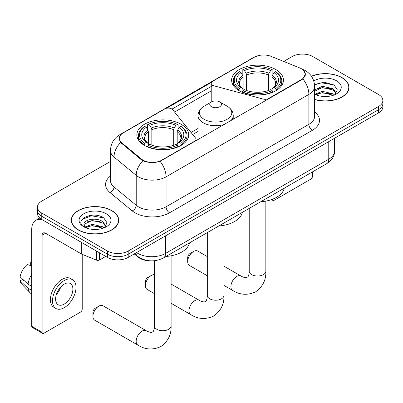 <?xml version="1.0" encoding="UTF-8"?>
<svg xmlns="http://www.w3.org/2000/svg" width="403" height="403" viewBox="0 0 403 403"><rect width="100%" height="100%" fill="white"/><g stroke="black" fill="none" stroke-linecap="round" stroke-linejoin="round"><path stroke-width="0.6" d="M268.62 98.876L268.62 98.483A4.891 2.821 180 0 1 263.094 99.047L214.043 85.839A4.891 2.821 180 0 1 212.653 85.28A4.891 2.821 180 0 1 211.222 83.28A4.891 2.821 180 0 1 212.653 81.285L254.303 57.241A13.203 7.622 0 0 1 271.209 56.39L299.681 67.9A13.203 7.622 0 0 1 301.444 68.752A13.203 7.622 0 0 1 305.313 74.142L305.313 75.306M181.113 124.25A25.918 14.961 0 0 0 152.868 121.006A25.918 14.961 0 0 0 136.869 134.829A25.918 14.961 0 0 0 144.46 145.412A25.918 14.961 0 0 0 172.706 148.657A25.918 14.961 0 0 0 188.705 134.829A25.918 14.961 0 0 0 181.113 124.25M275.859 69.553A25.918 14.961 0 0 0 247.613 66.309A25.918 14.961 0 0 0 231.614 80.132A25.918 14.961 0 0 0 239.206 90.71A25.918 14.961 0 0 0 267.451 93.954A25.918 14.961 0 0 0 283.45 80.132A25.918 14.961 0 0 0 275.859 69.553M161.749 160.182L194.578 141.231A4.891 2.821 180 0 0 196.009 139.237A4.891 2.821 180 0 0 195.551 138.043L172.68 109.727A4.891 2.821 180 0 0 164.787 108.921L123.142 132.965A13.203 7.622 0 0 0 119.273 138.355A13.203 7.622 0 0 0 121.661 142.727L141.599 159.165A13.203 7.622 0 0 0 161.749 160.182L161.749 160.575M268.62 98.483L301.444 79.532A13.203 7.622 0 0 0 305.313 74.142M149.699 260.776A14.669 8.468 180 0 1 138.158 257.169L134.229 253.93M314.607 99.541A23.717 13.692 0 0 0 349.018 87.32A23.717 13.692 0 0 0 342.071 77.638A23.717 13.692 0 0 0 311.433 76.212M111.787 210.593A23.717 13.692 0 0 0 85.94 207.626A23.717 13.692 0 0 0 71.301 220.275A23.717 13.692 0 0 0 78.247 229.957A23.717 13.692 0 0 0 104.09 232.924A23.717 13.692 0 0 0 118.734 220.275A23.717 13.692 0 0 0 111.787 210.593M71.543 221.509A23.717 13.692 0 0 0 71.462 221.872M303.419 70.213L305.484 74.061L302.9 78.897L301.615 79.824L160.092 161.346C154.858 162.923 149.624 162.923 144.39 161.346L141.428 159.845L120.603 142.506L119.102 138.697L119.777 136.274M110.467 161.447L41.766 201.107A14.669 8.468 0 0 0 37.469 207.097L37.469 213.484A14.669 8.468 0 0 0 41.766 219.474L107.465 257.406L107.465 254.212A14.669 8.468 0 0 0 128.209 254.212L378.553 109.676A14.669 8.468 0 0 0 382.85 103.687A14.669 8.468 0 0 1 378.553 109.676L128.209 254.212A14.669 8.468 0 0 1 107.465 254.212L41.766 216.28L107.465 254.212L107.465 251.019A14.669 8.468 0 0 0 128.209 251.019L378.553 106.483A14.669 8.468 0 0 0 382.85 100.493A14.669 8.468 0 0 0 378.553 94.504L312.854 56.576A14.669 8.468 0 0 0 292.11 56.576L283.692 61.432M37.469 210.29A14.669 8.468 0 0 0 41.766 216.28A14.669 8.468 0 0 1 37.469 210.29M166.625 108.256L211.499 82.348M171.995 109.102L212.653 85.627M37.469 207.097A14.669 8.468 0 0 0 41.766 213.086L107.465 251.019M118.573 221.872A23.717 13.692 0 0 0 118.487 221.509M348.857 88.917A23.717 13.692 0 0 0 348.776 88.554M107.465 257.406A14.669 8.468 0 0 0 128.209 257.406L378.553 112.87A14.669 8.468 0 0 0 382.85 106.881L382.85 100.493M314.607 99.38A23.47 13.551 0 0 0 348.776 87.32A23.47 13.551 0 0 0 341.9 77.739A23.47 13.551 0 0 0 311.524 76.348M322.652 96.393L326.339 96.503M315.327 94.055L322.445 91.34L333.12 93.839L334.409 94.871M315.982 94.74L322.445 92.609L333.352 95.264M314.607 92.917A11.052 6.383 0 0 0 316.078 94.826M314.607 89.975L322.445 86.267L333.12 88.766L336.293 93.153M314.607 91.244L322.445 87.537L333.12 90.035L336.042 93.481M314.607 94.146A15.944 9.204 0 0 0 336.576 93.828A15.944 9.204 0 0 0 336.576 80.812A15.944 9.204 0 0 0 313.761 80.973M334.787 94.715L337.286 89.814L334.127 85.053L324.188 82.202L314.511 84.539M315.438 94.549L314.607 93.667M314.536 84.842L321.574 82.811L333.911 84.907M318.058 88.519L321.574 87.879L330.379 88.635M318.058 93.592L321.574 92.952L330.379 93.708M272.363 199.294L272.398 199.314A2.443 1.411 120 0 0 272.907 200.432A2.443 1.411 120 0 0 274.131 200.311L310.778 179.154A2.443 1.411 120 0 0 312.511 176.156L312.511 171.88M78.419 229.856A23.47 13.551 0 0 0 103.999 232.793A23.47 13.551 0 0 0 118.487 220.275A23.47 13.551 0 0 0 111.611 210.693A23.47 13.551 0 0 0 86.035 207.757A23.47 13.551 0 0 0 71.543 220.275A23.47 13.551 0 0 0 78.419 229.856M92.368 229.347L96.05 229.458M85.038 227.01L92.156 224.295L102.83 226.793L104.12 227.831M85.693 227.695L92.156 225.564L103.062 228.219M85.149 227.504L84.005 224.824A11.052 6.383 0 0 0 85.789 227.781M106.004 226.108L102.83 221.721C96.196 216.774 82.55 219.826 84.005 224.824L83.965 224.34M84.036 224.98L84.343 224.159L92.156 220.491L102.83 222.99L105.752 226.436M104.498 227.67L106.997 222.768L103.838 218.008C92.655 209.968 72.777 220.562 84.257 227.06L84.313 227.096M106.286 213.766A15.944 9.204 0 0 0 83.743 213.766A15.944 9.204 0 0 0 83.743 226.783A15.944 9.204 0 0 0 106.286 226.783A15.944 9.204 0 0 0 106.286 213.766M81.925 219.605L91.285 215.766L103.621 217.862M87.773 221.474L91.285 220.839L100.095 221.59M87.773 226.546L91.285 225.907L100.095 226.662M187.682 261.643L187.682 257.648A3.425 1.975 -60 0 1 190.105 253.457L193.561 251.457A8.312 4.801 120 0 0 187.682 261.643A8.312 4.801 120 0 0 189.405 265.446L207.308 275.783M238.737 90.438L239.432 88.584A23.278 13.44 0 0 1 239.432 71.679L241.034 72.605A21.027 12.14 0 0 0 241.034 87.658L242.616 88.559L243.125 90.443M243.125 89.673L243.125 77.033L242.616 75.326L241.034 72.605M242.198 74.605L242.198 70.082L242.893 69.684A23.278 13.44 0 0 1 272.171 69.684L270.569 70.606A21.027 12.14 0 0 0 244.49 70.606L246.072 73.331L246.586 75.039L246.586 90.494M268.479 90.494L268.479 75.039L268.987 73.331L270.569 70.606M260.766 201.752A26.895 15.526 0 0 0 284.231 188.206M242.198 91.778A24.256 14.004 0 0 0 272.866 91.778L272.171 90.579A23.278 13.44 0 0 1 242.893 90.579L242.198 92.196M272.866 92.196L272.866 91.778M239.432 71.679L238.737 72.077A24.256 14.004 0 0 0 233.277 80.927A24.256 14.004 0 0 0 238.737 89.783M272.171 69.684L272.866 70.082L272.866 74.605M242.893 90.579L244.49 89.657A21.027 12.14 0 0 0 270.569 89.657L272.171 90.579M241.034 87.658L239.432 88.584M244.49 70.606L242.893 69.684M242.616 75.326A18.81 10.861 0 0 0 242.616 88.559L242.702 88.615C240.032 86.03 238.944 84.277 239.437 83.356A18.095 10.448 0 0 1 243.125 77.033M276.322 89.783A24.256 14.004 0 0 0 281.788 80.927A24.256 14.004 0 0 0 276.322 72.077L275.627 71.679A23.278 13.44 0 0 1 275.627 88.584L276.322 90.438M275.627 88.584L274.03 87.658A21.027 12.14 0 0 0 274.03 72.605L275.627 71.679M274.03 72.605L272.448 75.326L271.934 77.033L271.934 89.673L272.448 88.559L274.03 87.658M271.934 77.033A18.095 10.448 0 0 1 275.622 83.356C276.115 84.282 275.027 86.035 272.357 88.615L272.448 88.559A18.81 10.861 0 0 0 272.448 75.326M271.934 90.443L271.934 89.673M207.308 256.585L197.717 251.049A8.312 4.801 120 0 0 193.561 251.457L190.105 253.457M92.942 316.34L92.942 312.345A3.425 1.975 -60 0 1 95.36 308.154L98.821 306.159A8.312 4.801 120 0 0 92.942 316.34A8.312 4.801 120 0 0 94.665 320.143L137.886 345.099A8.312 4.801 -60 0 1 136.612 338.439A8.312 4.801 -60 0 1 142.042 331.115A8.312 4.801 -60 0 1 146.198 330.702C146.662 331.115 149.851 332.556 151.684 332.399L153.205 331.518C154.258 330.012 154.601 326.531 154.475 325.921A8.312 4.801 180 0 0 156.908 329.316A8.312 4.801 180 0 0 168.666 329.316A8.312 4.801 180 0 0 171.104 325.921C171.456 334.525 168.046 341.401 160.868 346.555C152.823 350.192 145.161 349.708 137.886 345.099M143.997 145.135L144.692 143.282A23.278 13.44 0 0 1 144.692 126.381L146.294 127.303A21.027 12.14 0 0 0 146.294 142.36L147.871 143.256L148.385 145.145M148.385 144.375L148.385 131.731L147.871 130.028L146.294 127.303M147.453 129.308L147.453 124.779L148.148 124.381A23.278 13.44 0 0 1 177.426 124.381L175.829 125.308A21.027 12.14 0 0 0 149.75 125.308L151.332 128.028L151.84 129.736L151.84 145.196M173.733 145.196L173.733 129.736L174.247 128.028L175.829 125.308M166.021 256.454A26.895 15.526 0 0 0 189.491 242.903M147.453 146.48A24.256 14.004 0 0 0 178.121 146.48L177.426 145.276A23.278 13.44 0 0 1 148.148 145.276L147.453 146.894M178.121 146.894L178.121 146.48M144.692 126.381L143.997 126.774A24.256 14.004 0 0 0 138.531 135.63A24.256 14.004 0 0 0 143.997 144.481M177.426 124.381L178.121 124.779L178.121 129.308M148.148 145.276L149.75 144.355A21.027 12.14 0 0 0 175.829 144.355L177.426 145.276M146.294 142.36L144.692 143.282M149.75 125.308L148.148 124.381M147.871 130.028A18.81 10.861 0 0 0 147.871 143.256L147.961 143.317C145.287 140.733 144.198 138.98 144.697 138.053A18.095 10.448 0 0 1 148.385 131.731M181.582 144.481A24.256 14.004 0 0 0 187.042 135.63A24.256 14.004 0 0 0 181.582 126.774L180.887 126.381A23.278 13.44 0 0 1 180.887 143.282L181.582 145.135M180.887 143.282L179.285 142.36A21.027 12.14 0 0 0 179.285 127.303L180.887 126.381M179.285 127.303L177.703 130.028L177.194 131.731L177.194 144.375L177.703 143.256L179.285 142.36M177.194 131.731A18.095 10.448 0 0 1 180.882 138.053C181.375 138.985 180.287 140.738 177.617 143.317L177.703 143.256A18.81 10.861 0 0 0 177.703 130.028M177.194 145.145L177.194 144.375M146.198 330.702L102.977 305.746A8.312 4.801 120 0 0 98.821 306.159L95.36 308.154M145.433 285.636L145.433 281.642A3.425 1.975 -60 0 1 147.851 277.45L151.306 275.456A8.312 4.801 120 0 0 145.433 285.636A8.312 4.801 120 0 0 147.15 289.44L154.475 293.671M230.803 120.709A17.606 10.166 0 0 0 233.226 115.565C233.095 111.646 231.04 108.503 227.06 106.14L219.771 101.929A5.869 3.39 0 0 0 211.474 101.929A5.869 3.39 0 0 0 211.474 106.724A5.869 3.39 0 0 0 219.771 106.724A5.869 3.39 0 0 0 219.771 101.929L227.06 106.14A16.17 9.334 0 0 1 227.06 119.343A16.17 9.334 0 0 1 204.19 119.343A16.17 9.334 0 0 1 204.19 106.14C200.205 108.503 198.15 111.646 198.019 115.565A17.606 10.166 0 0 0 203.177 122.749A17.606 10.166 0 0 0 224.536 124.326M218.854 225.947A26.895 15.526 0 0 0 242.324 212.401M154.475 274.695A8.312 4.801 120 0 0 151.306 275.456L147.851 277.45M99.596 252.862L99.596 259.95L105.737 256.409M42.496 219.897A19.561 11.294 -120 0 0 35.791 220.305A19.561 11.294 -120 0 0 31.736 229.257L31.736 326.279L42.114 332.268L42.114 235.246A4.891 2.821 60 0 1 43.126 233.01A4.891 2.821 60 0 1 45.569 233.251L81.723 254.127L81.723 242.546M42.114 332.268A2.443 1.411 120 0 0 42.617 333.387L32.245 327.402A2.443 1.411 -60 0 1 31.736 326.279M42.617 333.387A2.443 1.411 120 0 0 43.841 333.266L80.494 312.108A2.443 1.411 120 0 0 82.222 309.111L82.222 254.353M99.596 259.95A2.443 1.411 180 0 1 96.468 260.111L82.051 254.283A2.443 1.411 180 0 1 81.723 254.127M64.243 304.084A12.226 7.058 120 0 0 72.228 293.308A12.226 7.058 120 0 0 70.354 283.51A12.226 7.058 120 0 0 64.243 284.12A12.226 7.058 120 0 0 56.254 294.89A12.226 7.058 120 0 0 58.128 304.688A12.226 7.058 120 0 0 64.243 304.084M56.344 294.603A12.226 7.058 120 0 0 60.732 287.007M31.736 262.867L30.704 262.549L30.704 265.008L31.736 265.607M72.555 279.702L70.48 278.503A16.624 9.601 120 0 0 62.168 279.324A16.624 9.601 120 0 0 51.307 293.978A16.624 9.601 120 0 0 53.856 307.303L55.926 308.497A16.624 9.601 120 0 0 64.243 307.675A16.624 9.601 120 0 0 75.104 293.021A16.624 9.601 120 0 0 72.555 279.702A16.624 9.601 120 0 0 64.243 280.523A16.624 9.601 120 0 0 53.382 295.177A16.624 9.601 120 0 0 55.926 308.497M31.736 274.297A16.135 9.314 120 0 0 28.069 284.241L20.15 276.836A12.715 7.34 120 0 1 27.243 264.549L31.736 265.909M31.736 286.362L28.069 284.241M24.432 280.846L22.276 279.601L20.15 280.826L28.069 288.236L31.736 290.356M28.069 288.236A16.135 9.314 120 0 0 30.059 292.739A16.135 9.314 120 0 0 31.278 293.701L31.736 293.968M31.736 262.262A12.715 7.34 120 0 0 30.704 262.549M20.15 280.826A12.715 7.34 120 0 0 21.651 283.989L30.059 292.739M194.578 141.624L194.578 141.231M121.661 142.727L121.661 143.549M141.599 159.165L141.599 159.981M301.444 79.532L301.444 79.925M138.158 256.736L138.158 257.169M263.094 102.065L263.094 99.047M214.043 101.062L214.043 85.839M314.607 111.888A24.452 14.115 180 0 1 312.335 130.34L169.532 212.789A4.891 2.821 60 0 1 166.071 206.799L308.879 124.351A19.561 11.294 0 0 0 314.607 116.366L314.607 86.418A19.561 11.294 180 0 1 308.879 94.403A17.117 9.884 -120 0 0 302.9 78.897M169.532 212.789A24.452 14.115 180 0 1 134.955 212.789A24.452 14.115 180 0 1 132.214 210.905L109.999 192.584A24.452 14.115 180 0 1 110.467 176.02M138.41 206.799A19.561 11.294 0 0 0 166.071 206.799L166.071 176.852A19.561 11.294 180 0 1 138.41 176.852A19.561 11.294 180 0 1 136.219 175.345L114.004 157.029A19.561 11.294 180 0 1 110.467 150.551L110.467 180.499A19.561 11.294 0 0 0 114.004 186.972L136.219 205.293A19.561 11.294 0 0 0 138.41 206.799M314.607 86.418C314.275 79.386 311.187 74.112 305.333 70.601L302.865 69.397A17.117 8.015 112 0 0 302.134 69.185M160.092 161.346A17.117 9.884 60 0 1 166.071 176.852L308.879 94.403L308.879 124.351A4.891 2.821 60 0 0 312.335 130.34M121.585 134.048A17.117 9.884 -120 0 0 119.741 134.733C113.888 138.244 110.8 143.518 110.467 150.551M119.741 134.733L253.034 57.775A17.117 9.884 60 0 1 254.333 57.226M120.603 142.506A17.117 11.445 129.5 0 0 114.004 157.029L114.004 186.972A4.891 3.269 -50.5 0 1 109.999 192.584M142.889 160.752A17.117 11.445 129.5 0 0 136.219 175.345L136.219 205.293A4.891 3.269 -50.5 0 1 132.214 210.905M174.564 112.059L211.222 90.897M128.209 251.019L128.209 257.406M378.553 106.483L378.553 112.87M41.766 213.086L41.766 219.474M198.019 128.466L191.057 132.481M136.577 252.575A19.561 11.294 0 0 0 137.891 253.411A19.561 11.294 0 0 0 165.552 253.411L328.762 159.185A19.561 11.294 0 0 0 334.49 151.201C334.631 156.057 332.047 160.208 326.737 163.663L163.527 257.89A9.778 5.647 60 0 0 165.552 253.411L165.552 235.846M328.762 141.619L328.762 159.185A9.778 5.647 60 0 1 326.737 163.663M135.786 253.034A9.778 6.544 129.5 0 0 137.488 256.212L134.521 253.764M265.844 201.107L265.844 271.224A8.312 4.801 180 0 1 263.411 274.614A8.312 4.801 180 0 1 251.653 274.614A8.312 4.801 180 0 1 249.22 271.224C249.346 271.829 248.999 275.314 247.946 276.821L246.424 277.697C244.591 277.858 241.402 276.413 240.939 276L223.937 266.182M265.844 271.224C266.202 279.828 262.786 286.704 255.613 291.853C247.568 295.495 239.906 295.011 232.627 290.402A8.312 4.801 -60 0 1 231.352 283.737A8.312 4.801 -60 0 1 236.783 276.413A8.312 4.801 -60 0 1 240.939 276M268.479 75.039A18.095 10.448 0 0 0 246.586 75.039M268.987 73.331A18.81 10.861 0 0 0 246.072 73.331M173.733 129.736A18.095 10.448 0 0 0 151.84 129.736M174.247 128.028A18.81 10.861 0 0 0 151.332 128.028M223.937 225.302L223.937 295.419A8.312 4.801 180 0 1 221.499 298.809A8.312 4.801 180 0 1 209.746 298.809A8.312 4.801 180 0 1 207.308 295.419C207.434 296.024 207.092 299.51 206.039 301.016L204.517 301.897C202.684 302.054 199.495 300.608 199.032 300.195L171.104 284.07M223.937 295.419C224.29 304.023 220.879 310.899 213.701 316.048C205.656 319.69 197.999 319.206 190.72 314.597A8.312 4.801 -60 0 1 189.445 307.932A8.312 4.801 -60 0 1 194.876 300.608A8.312 4.801 -60 0 1 199.032 300.195M42.114 235.246L45.569 233.251M82.051 242.732L82.051 254.283M96.468 260.111L96.468 251.054M211.222 102.075L211.222 83.28M119.273 138.355L119.273 139.977M196.009 140.798L196.009 139.237M253.034 57.775L257.507 55.881M302.865 69.397L301.802 68.963M198.019 131.443L192.699 134.511M163.527 257.89C155.659 261.844 147.79 261.844 139.917 257.89L137.488 256.212M334.49 151.201L334.49 138.31M348.776 89.28L348.776 87.32M272.907 200.432L271.481 199.611M118.487 222.234L118.487 220.275M71.543 222.234L71.543 220.275M232.627 290.402L223.937 285.379M233.277 85.406L233.277 80.927M281.788 85.406L281.788 80.927M249.22 208.416L249.22 271.224M171.104 255.804L171.104 325.921M138.531 140.103L138.531 135.63M187.042 140.103L187.042 135.63M154.475 260.711L154.475 325.921M190.72 314.597L171.104 303.268M233.226 119.308L233.226 115.565M198.019 139.639L198.019 115.565M211.474 101.929L204.19 106.14M207.308 232.612L207.308 295.419M35.791 220.305L39.746 218.018"/></g></svg>
